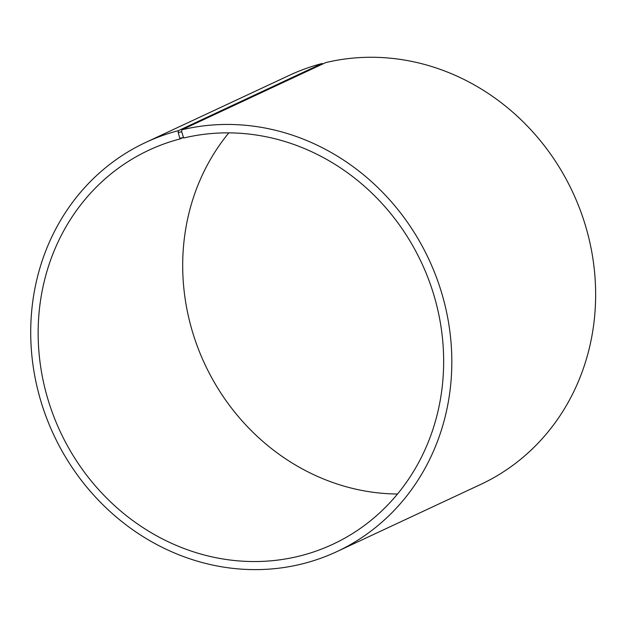 <?xml version="1.0" encoding="UTF-8"?>
<svg xmlns="http://www.w3.org/2000/svg" width="627" height="627" viewBox="0 0 627 627"><rect width="100%" height="100%" fill="white"/><g stroke="black" fill="none" stroke-linecap="round" stroke-linejoin="round"><path stroke-width="0.94" d="M183.256 137.485L180.294 138.865A217.451 199.417 -115 0 0 148.873 150.182A217.451 199.417 -115 0 0 60.231 431.603A217.451 199.417 -115 0 0 332.937 544.22A217.451 199.417 -115 0 0 429.307 281.366A217.451 199.417 -115 0 0 183.68 138.018L181.673 131.701L181.838 129.805L325.664 62.622A225.814 207.09 -115 0 1 580.743 211.479A225.814 207.09 -115 0 1 480.666 484.444L336.84 551.627A225.814 207.09 -115 0 0 436.917 278.662A225.814 207.09 -115 0 0 181.838 129.805M228.831 132.869A217.451 199.417 -115 0 0 204.778 364.075A217.451 199.417 -115 0 0 397.526 494.005M180.294 138.865L179.863 138.34L183.264 137.493M179.863 138.34L178.186 132.571L181.673 131.701M178.186 132.571L178.327 130.682A225.814 207.09 -115 0 0 145.699 142.439A225.814 207.09 -115 0 0 53.64 434.676A225.814 207.09 -115 0 0 336.84 551.627M178.327 130.682L322.153 63.499A225.814 207.09 -115 0 0 289.525 75.256L145.699 142.439M322.153 63.499L322.599 64.056"/></g></svg>

